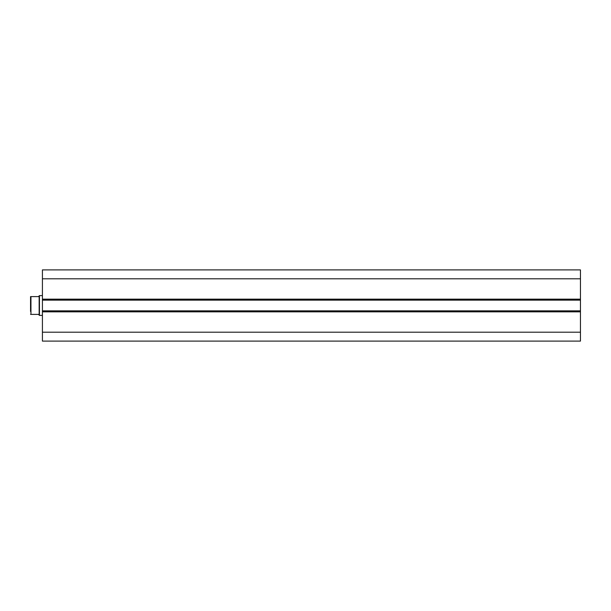 <?xml version="1.0" encoding="UTF-8"?>
<svg xmlns="http://www.w3.org/2000/svg" width="611" height="611" viewBox="0 0 611 611"><rect width="100%" height="100%" fill="white"/><g stroke="black" fill="none" stroke-linecap="round" stroke-linejoin="round"><path stroke-width="0.92" d="M42.419 299.169L42.419 269.894L580.45 269.894L580.45 300.161L42.419 300.161L42.419 299.169L580.45 299.169M580.45 310.839L580.45 311.831L42.419 311.831L42.419 310.839L580.45 310.839L580.45 300.161M580.45 311.831L580.45 341.106L42.419 341.106L42.419 311.831M42.419 310.839L42.419 300.161M42.419 278.799L580.45 278.799M580.45 332.201L42.419 332.201M30.55 299.566L30.55 311.434L30.55 296.602L38.462 296.602L39.448 295.609L42.419 295.609M30.55 311.434L30.55 296.602L30.947 296.602L30.947 314.398L30.55 314.398L38.462 314.398L39.448 315.391L39.448 295.609M42.419 315.391L39.448 315.391M39.157 315.093L39.157 295.907"/></g></svg>
